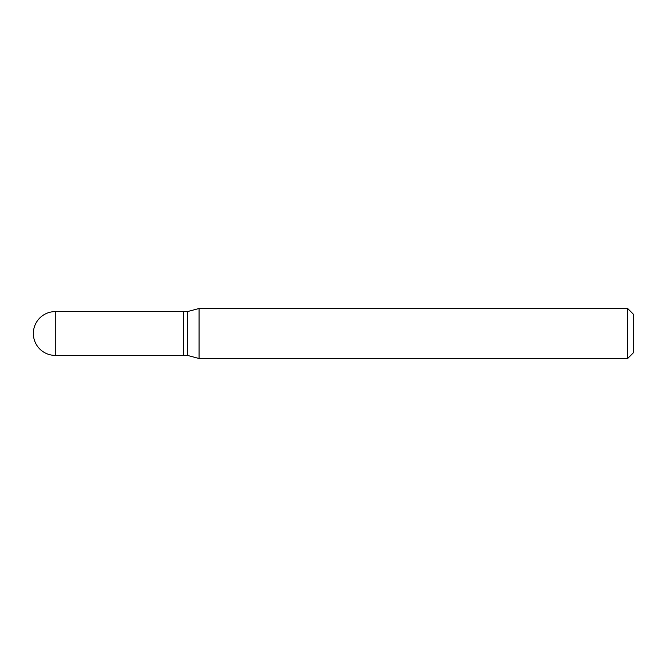 <?xml version="1.0" encoding="UTF-8"?>
<svg xmlns="http://www.w3.org/2000/svg" width="667" height="667" viewBox="0 0 667 667"><rect width="100%" height="100%" fill="white"/><g stroke="black" fill="none" stroke-linecap="round" stroke-linejoin="round"><path stroke-width="1" d="M55.244 311.606L183.425 311.606L183.425 355.394L55.244 355.394A21.894 21.894 0 0 1 33.35 333.5A21.894 21.894 0 0 1 55.244 311.606L55.244 355.394M183.425 311.806L183.625 355.394L187.427 355.394L199.074 358.512L627.647 358.512L627.647 308.488L633.65 314.49L633.65 352.51L627.647 358.512M183.625 311.606L187.427 311.606L187.427 355.394M187.427 311.606L199.074 308.488L199.074 358.512M199.074 308.488L627.647 308.488"/></g></svg>
